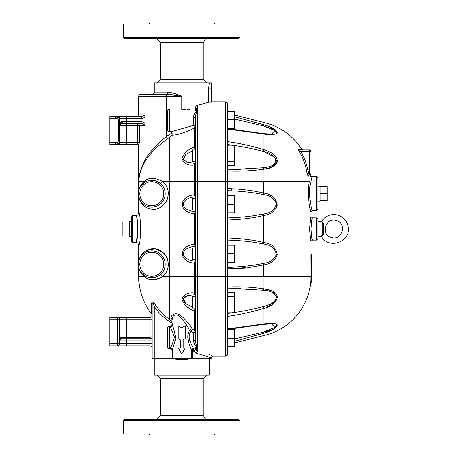<?xml version="1.0" encoding="UTF-8"?>
<svg xmlns="http://www.w3.org/2000/svg" width="458" height="458" viewBox="0 0 458 458"><rect width="100%" height="100%" fill="white"/><g stroke="black" fill="none" stroke-linecap="round" stroke-linejoin="round"><path stroke-width="0.69" d="M119.658 118.862L119.658 119.841L119.246 119.841L118.645 117.368L116.99 116.424L109.777 116.424L109.777 144.654L115.656 144.654L115.656 144.035L118.645 143.709L119.658 142.209L119.658 118.862L118.645 117.368L119.04 117.042A2.118 2.118 0 0 1 119.658 118.536A2.118 2.118 0 0 0 117.54 116.424A2.118 2.118 0 0 1 119.04 117.042M109.777 118.536L115.656 118.536L115.656 117.042L118.645 117.368L117.597 118.862L118.244 119.841L118.244 141.236L119.658 141.236L119.658 142.535A2.118 2.118 0 0 1 117.54 144.654A2.118 2.118 0 0 0 119.658 142.535L119.658 142.209M119.246 119.841L118.244 119.841M115.656 118.536L117.597 118.862M115.656 117.042L115.656 116.424M119.246 141.236L118.645 143.709L117.597 142.209L109.777 142.535M115.656 144.035L115.656 142.535M118.244 141.236L117.597 142.209M115.656 144.654L116.99 144.654L118.645 143.709L119.04 144.035M116.99 144.654L138.82 144.654L139.352 142.535L139.352 125.595A2.118 2.067 90 0 0 137.286 123.477L137.286 144.654M181.769 420.633L239.998 420.633L238.589 419.219L124.954 419.219L123.54 420.633L181.769 420.633M123.54 420.633L123.54 433.972L239.998 433.972L239.998 420.633M214.201 433.972L214.201 435.1L149.337 435.1L149.337 433.972M156.888 375.108L160.42 378.634L203.123 378.634L206.65 375.108M206.65 419.219L203.123 415.692L160.42 415.692L156.888 419.219M203.123 415.692L203.123 378.634M181.769 38.781L238.589 38.781L239.998 37.367L123.54 37.367L124.954 38.781L181.769 38.781M239.998 37.367L239.998 24.028L123.54 24.028L123.54 37.367M149.337 24.028L149.337 22.9L214.201 22.9L214.201 24.028M206.65 38.781L203.123 42.308L160.42 42.308L160.42 79.366L203.123 79.366L206.65 82.892M203.123 42.308L203.123 79.366M209.295 358.167L209.295 375.108L154.243 375.108L154.243 358.167L152.125 358.167L152.125 343.695L150.006 343.695L150.006 345.813A2.118 2.118 0 0 1 152.125 347.931M152.125 94.188L166.5 94.188A2.118 1.093 90 0 0 167.594 92.069L154.243 92.069C154.117 93.358 153.413 94.062 152.125 94.188M172.294 94.663L166.5 94.188L181.769 96.306C176.857 93.999 172.134 92.585 167.594 92.069M208.785 102.128L208.785 88.188L209.295 82.892L211.413 82.892L211.413 102.128L208.785 102.128L197.65 105.203C196.408 105.535 195.698 106.416 195.532 107.836L194.736 109.01L197.65 109.989C196.459 108.449 195.755 107.825 195.532 108.105L195.532 108.5M154.243 92.069L154.243 82.892L209.295 82.892L209.237 83.201M209.111 83.98L209.043 84.438M208.802 87.226L208.785 88.188L211.413 88.188M200.598 104.533L202.23 104.115M205.968 103.044L207.508 102.552M197.65 109.989L197.65 105.203L196.751 105.592M196.556 105.741L195.818 106.668M190.116 109.737L187.734 109.514M185.387 109.393L181.769 109.336M172.42 134.171L172.397 133.862M170.857 131.595L172.156 132.929L172.019 135.23C178.706 134.829 186.2 132.351 194.501 127.793L194.45 127.822M168.029 109.868L167.576 110.441M167.302 111.529L167.302 129.087M172.156 132.929A55.401 55.401 0 0 0 166.243 136.724C148.747 150.321 139.57 165.201 138.717 181.357C139.616 165.922 149.279 151.707 167.708 138.717L166.243 136.724L166.243 96.306L181.769 96.306L181.769 109.01M141.843 116.424L126.717 116.424L126.717 118.536L141.82 118.536L141.82 116.424L144.453 115.01L145.112 117.259L145.112 123.105L144.453 125.595C144.03 124.233 142.873 123.528 140.99 123.477L140.99 121.364L126.717 121.364L126.717 123.477L141.665 123.528L143.537 124.21L144.299 125.005M139.352 142.541L126.717 142.535L126.717 144.654M141.82 118.536L145.112 117.259L145.037 116.418M167.708 138.717A52.928 52.928 0 0 1 169.437 137.497L172.019 135.23M276.317 132.637L275.659 131.377M275.579 131.291L272.527 129.167M271.777 128.784L270.81 128.332M268.462 127.393L266.716 126.803M234.708 119.057L263.459 125.921L263.951 124.805L267.3 125.858M269.109 126.557L273.329 128.687M276.643 131.417L277.25 132.889M227.649 128.555L263.613 133.65L271.508 134.068L274.857 130.65L263.361 125.893M254.488 170.37L253.463 170.462M235.492 169.357L240.622 169.317M246.301 169.157L253.961 168.721M276.792 163.14L271.308 167.428L263.951 169.179C270.357 168.962 274.789 166.472 277.245 161.697C277.542 155.056 269.642 151.317 263.951 149.72L263.419 151.449M271.348 166.002L275.876 162.687L274.972 157.415L263.459 151.461C269.647 152.543 273.93 155.428 276.311 160.105C276.592 165.71 268.955 166.993 263.459 167.743L265.852 167.399M267.535 167.084L268.628 166.838M270.1 166.431L271.268 166.031M277.176 162.069L277.073 162.441M227.649 220.046C241.629 219.542 253.652 218.025 263.711 215.495L263.711 215.495C270.523 214.625 275.029 211.201 277.21 205.207C276.042 198.102 271.542 194.072 263.711 193.11L263.218 194.598C269.808 195.337 274.165 198.308 276.277 203.507C275.144 209.672 270.793 213.17 263.218 213.995L254.86 215.558C246.633 216.823 237.565 217.613 227.649 217.928M268.68 194.576L270.604 195.434M271.674 196.018L273.374 197.169M275.642 199.493L276.626 207.365M310.885 216.72L310.936 216.474C310.518 217.212 310.1 221.391 309.682 229C310.1 236.609 310.518 240.782 310.936 241.526L310.936 254.757M227.649 171L228.17 171.017C240.181 171.527 252.106 170.92 263.951 169.191L263.951 181.357L309.459 181.357C306.139 192.12 310.495 212.884 310.936 212.06C310.49 212.856 306.139 192.148 309.459 181.357C311.034 173.616 311.034 173.616 309.459 181.357A1.414 0.939 -168.4 0 0 310.839 182.307C312.448 174.996 312.448 174.996 310.839 182.307C307.438 192.268 311.892 211.384 312.345 210.651C311.892 211.413 307.438 192.24 310.839 182.307L311.772 178.065M263.711 181.357L263.711 193.099C254.705 190.82 243.994 189.36 231.576 188.713L227.649 188.541M263.218 213.995L263.711 215.483L263.711 242.517C253.652 239.975 241.629 238.458 227.649 237.954M227.649 267.203L236.328 267.077C240.261 266.894 243.587 267.22 246.307 268.05L263.711 264.901C270.529 264.031 275.029 260.608 277.21 254.619C276.042 247.509 271.542 243.479 263.711 242.522L263.218 244.005C270.793 244.83 275.144 248.328 276.277 254.493C274.165 259.692 269.808 262.663 263.218 263.402L263.711 264.89L263.711 276.643M310.908 276.878A60.319 60.319 0 0 0 310.908 276.643L310.81 254.757L311.514 254.757L311.612 276.643A61.029 61.029 0 0 1 311.612 276.878L311.514 276.878A60.954 52.785 0 0 1 311.308 282.987A60.988 52.819 0 0 0 311.377 282.323A61.051 61.051 0 0 0 311.64 276.643L311.64 256.572M240.479 288.677L238.635 288.654M235.441 286.845L236.231 286.84M243.061 286.948L246.685 287.092M263.459 290.257L263.951 288.809C252.106 287.08 240.181 286.473 228.17 286.983A2.118 0.521 88 0 1 227.723 288.786A2.118 0.521 88 0 1 227.649 288.769L235.984 288.643L263.459 290.257C269.647 290.435 273.93 292.525 276.311 296.521C276.592 302.085 268.955 305.205 263.459 306.539C251.591 309.631 239.654 311.927 227.649 313.432C239.654 311.927 251.591 309.631 263.459 306.539L263.951 308.28C270.357 306.98 274.789 303.534 277.245 297.946C277.542 291.254 269.642 289.719 263.951 288.821L272.756 291.202L277.245 297.952M276.483 300.167L267.306 307.152M263.356 323.932L263.797 323.898M263.459 324.298L263.951 323.898L275.218 323.663L277.153 325.69L273.632 329.125M264.787 331.747L266.556 331.243M268.302 330.665L269.974 330.029M272.55 328.821L276.306 325.501M273.352 329.302L263.951 333.195C269.625 331.769 277.485 327.917 277.187 324.796C274.743 323.285 270.329 322.982 263.951 323.898L228.17 328.867A2.118 0.343 79.1 0 1 228.05 329.371L263.613 324.35L271.508 323.932L274.857 327.35L263.459 332.079L263.951 333.195L263.951 335.491L234.708 342.956M234.708 341.267L263.951 333.195M263.951 323.898L263.951 308.28C252.095 311.915 240.169 314.594 228.17 316.329L227.649 316.409L227.649 328.678M263.459 332.079L234.708 338.943M235.984 288.643L227.649 288.786M263.951 288.809L263.951 276.643L227.649 276.643L227.649 204.297L234.708 204.297L234.708 212.764L227.649 212.764M227.649 240.072C241.44 240.524 253.297 241.835 263.218 244.005M263.218 263.402C254.236 265.371 243.553 266.642 231.164 267.203M227.649 190.797L231.055 190.791L231.576 188.713M231.055 190.791L231.164 190.797C243.553 191.358 254.236 192.629 263.218 194.598M235.526 169.357L263.459 167.743L263.951 169.179M263.459 133.702L263.951 134.102L263.951 149.709C252.095 146.085 240.169 143.406 228.17 141.671L227.649 141.591M228.17 141.671A2.118 0.418 98.7 0 1 227.649 144.568C239.654 146.073 251.591 148.369 263.459 151.461M227.649 169.231A2.118 0.521 92 0 1 227.723 169.214L235.984 169.357L227.792 169.237M263.951 181.357L227.649 181.357L227.649 151.896L234.708 151.896L234.708 165.286L227.649 165.286M227.649 129.036L263.951 134.102C270.329 135.018 274.743 134.715 277.187 133.204C277.485 130.083 269.625 126.231 263.951 124.805L234.708 116.733M263.951 124.805L263.951 122.509C280.09 126.425 292.673 135.35 301.707 149.285L298.834 149.285C298.376 149.526 298.61 150.447 299.538 152.045A57.055 57.055 0 0 1 307.089 173.427L308.177 176.158A2.748 0.767 82.2 0 0 308.291 176.181C311.371 174.647 311.371 174.647 308.291 176.181A1.414 1.357 -92.4 0 1 309.579 174.653L309.963 174.584M129.185 235.984L122.126 235.984L122.126 222.016L129.185 222.016M129.185 229L122.126 229M131.303 221.586L129.185 221.586L129.185 236.414L131.303 236.414L131.303 217L131.303 241L132.717 242.408L132.717 215.592L131.303 217M311.514 267.649L310.81 267.649M311.612 268.875L310.908 268.875M311.514 276.878L310.81 276.878A60.244 52.172 180 0 1 310.598 282.987L311.308 282.987M180.343 347.908L178.225 347.908L181.752 354.023L185.284 347.908L183.166 347.908L183.166 339.905L185.284 338.68L185.284 325.787L181.752 327.825L178.225 325.787L178.225 338.68L180.343 339.905L180.343 347.908M211.413 101.951L225.531 101.951L225.531 181.357L197.65 181.357L197.65 110.389C196.459 112.004 195.755 114.317 195.532 117.328A2.118 0.469 0 0 1 193.413 117.798C193.871 114.3 195.251 111.826 197.558 110.378L195.532 110.378L195.532 110L197.558 110M320.113 200.696L327.167 200.696L327.167 186.721L320.113 186.721M317.995 201.119L317.995 209.237L317.995 193.711L317.995 201.119L320.113 201.119L320.113 193.711L327.167 193.711M320.113 193.711L320.113 186.297L317.995 186.297L317.995 193.711L317.995 178.179L317.995 186.297M321.693 235.715L322.226 235.561C320.382 236.196 320.382 236.196 322.226 235.561L322.936 234.284L322.936 223.716L322.226 222.439C320.382 221.804 320.382 221.804 322.226 222.439A0.704 0.401 105.9 0 0 322.575 222.004C321.069 221.495 321.069 221.495 322.575 222.004L323.617 223.704L322.936 223.716L322.936 234.284L323.617 234.296L323.617 223.704M322.804 234.914L322.93 234.416M322.226 222.439L322.226 235.561A0.704 0.401 -105.9 0 1 322.575 235.996L323.617 234.319M322.575 235.996C321.069 236.505 321.069 236.505 322.575 235.996M321.195 235.899L321.482 235.79M336.309 220.521C347.399 223.138 342.229 241.148 331.437 237.479C320.348 234.862 325.524 216.852 336.309 220.521M192.005 307.702L192.005 297.11L192.354 296.761L192.354 308.051L192.005 307.702M192.005 258.999L192.005 248.408L192.354 248.059L192.354 259.348L192.005 258.999M192.005 199.001L192.005 209.592L192.354 209.941L192.354 198.652L192.005 199.001M192.005 150.298L192.005 160.89L192.354 161.239L192.354 149.949L192.005 150.298M175.769 358.167L175.769 359.576L187.769 359.576L187.769 358.167M140.761 202.11L138.717 197.003L138.728 212.827M158.342 275.985L159.899 274.96A13.408 13.408 0 0 0 161.794 273.203L159.899 274.96A2.118 1.099 -127.3 0 1 162.464 276.643C167.811 272.178 169.437 266.178 167.347 258.633C163.775 251.894 159.275 248.602 153.836 248.768C143.675 248.144 138.808 258.455 138.717 260.997C138.826 258.392 143.686 248.167 153.825 248.768C158.926 248.614 163.306 251.591 166.964 257.705C169.609 265.508 168.115 271.817 162.464 276.643L169.437 276.643L169.437 181.357L162.464 181.357C168.721 186.961 169.889 193.883 165.985 202.121C161.216 207.932 156.292 210.251 151.203 209.071C142.816 208.247 138.808 199.184 138.717 197.003C138.831 199.43 143.234 209.014 152.491 209.209C157.764 209.907 162.504 207.108 166.718 200.81C169.7 192.881 168.281 186.395 162.464 181.357A2.118 1.099 -52.7 0 1 159.899 183.04L161.061 184.036M161.657 184.648L162.693 185.925M162.848 186.143L163.38 186.996M164.227 188.736L164.571 189.709M164.828 190.637L165.092 192.125M165.172 194.301L165.023 195.784M164.8 196.894L164.479 197.999M164.079 199.041L163.048 200.97M162.384 201.909L161.737 202.682M161.199 203.243L160.873 203.564M160.294 204.062L159.636 204.571M157.764 205.705L156.619 206.214M156.155 206.381L154.586 206.821M153.516 207.005L152.394 207.108M152.096 207.113L151.186 207.108M150.029 207.005L148.953 206.821M148.123 206.615L147.241 206.329M146.159 205.888L145.215 205.407M144.064 204.68L141.551 202.39M140.675 201.239L140.257 200.587M139.976 200.094L139.621 199.379M139.198 198.377L138.94 197.604M138.814 197.158L138.705 196.734M138.848 197.289L139.106 198.108M142.873 203.741L143.909 204.571M147.716 206.489L148.031 206.587M151.77 207.119A13.408 13.408 0 0 0 163.386 187.001A13.408 13.408 0 0 0 140.159 187.001A13.408 13.408 0 0 0 151.77 207.119A13.408 13.408 0 0 0 163.386 187.001A13.408 13.408 0 0 0 140.159 187.001A13.408 13.408 0 0 0 151.77 207.119L151.907 207.119M152.846 207.079L153.287 207.033M156.625 206.214L157.655 205.762M163.134 200.833L163.357 200.461M164.559 197.753L164.657 197.421M165.023 195.772L165.075 195.394M164.914 191.038L164.834 190.66M163.334 186.91L162.962 186.32M161.628 184.62L158.107 181.889M162.464 181.357C154.752 177.315 148.69 177.315 144.281 181.357A2.118 1.832 -127.3 0 1 143.646 183.04L145.976 181.614M144.923 182.181L145.776 181.712M147.659 180.944L148.152 180.796M149.543 180.486L150.213 180.389M151.421 180.303L152.382 180.315M154.735 180.629L155.697 180.887M156.481 181.15L156.888 181.311M158.296 181.992L159.899 183.04M156.945 181.334L156.35 181.105M144.281 181.357C140.623 185.141 138.763 188.158 138.717 190.419C138.768 188.152 140.623 185.135 144.281 181.357L138.717 181.357L138.911 189.595M138.791 190.333L138.688 190.78M138.768 190.442L138.917 189.887M138.951 189.767L139.158 189.154M139.57 188.146L140.011 187.265M141.001 185.719L143.646 183.04M195.532 149.634A2.118 0.836 -111.4 0 1 194.501 147.155L194.45 147.173C188.438 148.89 184.276 152.714 181.958 158.634C184.242 163.718 188.41 165.848 194.45 165.012L194.501 181.357L169.437 181.357L169.437 137.497M138.877 260.304L138.992 259.869M139.352 258.77L139.627 258.077M139.867 257.539L140.337 256.606M140.635 256.096L148.793 249.507L155.348 248.9L162.796 252.209M164.227 253.572L164.645 254.041M166.254 272.252L165.515 273.415M164.8 274.353L163.93 275.321M132.717 242.408L135.889 242.408C137.606 242.58 138.545 243.519 138.717 245.236C140.909 246.249 140.909 211.756 138.717 212.764C138.545 214.481 137.606 215.42 135.889 215.592C138.19 214.756 138.19 243.25 135.889 242.408L136.198 241.395M138.808 213.159L138.894 213.508M138.946 213.731L139.032 214.121M140.686 226.281L140.732 228.067M164.033 269.728L164.536 268.411M164.846 267.272L165.092 265.829M165.126 263.081L165.069 262.566A13.408 13.408 0 0 1 165.172 263.705L165.029 262.251A13.408 13.408 0 0 1 165.04 262.348L164.92 261.655M164.697 260.716L164.496 260.052A13.408 13.408 0 0 1 164.771 260.991L164.267 259.423A13.408 13.408 0 0 1 164.336 259.594L162.865 256.761A13.408 13.408 0 0 1 163.294 257.43M163.975 258.724L163.655 258.072A13.408 13.408 0 0 1 163.975 258.724M163.237 257.333L162.928 256.846M162.51 256.257L162.281 255.959M161.13 254.682L160.46 254.076M158.943 252.959L158.405 252.639M155.022 251.282L155.119 251.305A13.408 13.408 0 0 0 153.911 251.053M151.667 250.881L150.281 250.961A13.408 13.408 0 0 1 151.713 250.881M148.638 251.253L147.344 251.631A13.408 13.408 0 0 1 148.638 251.253M146.543 251.94L146.434 251.992A13.408 13.408 0 0 1 147.161 251.7M146.6 251.917L146.216 252.089A13.408 13.408 0 0 1 146.308 252.043L146.005 252.186M145.484 252.45L144.585 252.971A13.408 13.408 0 0 1 145.495 252.444L144.173 253.24M143.365 253.841L142.341 254.757A13.408 13.408 0 0 1 143.365 253.841M139.484 258.925L139.478 258.936A13.408 13.408 0 0 1 139.85 258.146M138.694 261.318L138.894 260.556M139.032 260.104L139.129 259.812M139.324 259.308L139.73 258.386M140.24 257.448L140.52 256.99M141.19 256.051L142.175 254.923A13.408 13.408 0 0 0 141.19 256.051M147.178 251.694L148.232 251.356M150.109 250.984L151.77 250.881A13.408 13.408 0 0 0 140.159 270.999A13.408 13.408 0 0 0 163.386 270.999A13.408 13.408 0 0 0 151.77 250.881M156.831 251.871L157.81 252.318A13.408 13.408 0 0 0 156.831 251.871M158.262 252.558L159.264 253.165A13.408 13.408 0 0 0 158.262 252.558M160.437 254.053L161.136 254.694A13.408 13.408 0 0 0 160.437 254.053M162.189 255.845L162.653 256.451A13.408 13.408 0 0 0 162.189 255.845M165.183 264.146L165.109 265.692A13.408 13.408 0 0 0 165.183 264.146M164.863 267.214L164.691 267.896A13.408 13.408 0 0 0 164.863 267.214M164.376 268.869L164.021 269.751A13.408 13.408 0 0 0 164.376 268.869M163.741 270.334L163.46 270.867A13.408 13.408 0 0 0 163.741 270.334M162.647 272.144A13.408 13.408 0 0 0 163.346 271.067L163.042 271.56M162.55 272.27L162.218 272.705A13.408 13.408 0 0 0 162.55 272.27M146.262 277.914L144.281 276.643C148.69 280.68 154.747 280.68 162.464 276.643L160.666 277.823M159.355 278.47L156.447 279.391M145.089 275.916L145.409 276.1M155.388 277.204L155.68 277.119M145.667 276.231L143.646 274.96A2.118 1.832 -52.7 0 1 144.281 276.643C140.623 272.859 138.763 269.842 138.717 267.581C138.768 269.848 140.623 272.865 144.281 276.643L138.717 276.643C138.843 290.549 143.159 303.001 151.672 314.005L152.125 315.316L152.125 303.803A2.118 1.489 0 0 0 151.672 302.887L151.672 314.005M159.899 274.96L158.313 276.002M157.334 276.495L156.579 276.809M155.978 277.027L154.655 277.388M152.949 277.651L152.342 277.691M143.629 274.949L142.157 273.644M141.001 272.281L140.566 271.657M139.73 270.191L139.272 269.155M139.043 268.508L138.682 267.209M138.757 267.529L139.014 268.422M142.22 273.701L143.623 274.943M194.45 263.276A2.118 1.076 -81.3 0 1 195.532 261.22C179.359 259.663 179.359 247.744 195.532 246.186A2.118 1.076 -98.7 0 1 194.45 244.137C178.276 246.118 178.276 261.289 194.45 263.276L194.501 276.643L169.437 276.643L169.437 319.335A51.966 51.966 0 0 1 155.76 305.371C153.711 302.011 152.348 301.181 151.672 302.887M138.785 260.94A13.408 13.408 0 0 1 139.123 259.835L139.123 259.835M166.243 94.188L140.829 94.188C139.885 94.022 139.18 94.726 138.717 96.306L166.243 96.306L166.5 94.188M151.953 337.477L152.125 336.636L150.006 337.346L150.006 338.754A2.118 2.118 0 0 0 152.125 336.636L152.125 336.636A2.118 2.118 0 0 1 150.006 338.754L121.067 338.754A1.414 1.414 0 0 1 119.658 337.346A1.414 1.414 0 0 0 121.067 338.754L119.658 340.872L152.125 340.872L152.125 303.803C152.474 302.04 153.178 302.898 154.243 306.379L155.76 305.371M152.125 315.465A2.118 2.118 0 0 1 150.006 317.583L109.777 317.583L109.777 319.695L119.658 319.695A2.118 2.118 0 0 0 117.54 317.583L117.54 345.813L150.006 345.813L117.54 345.813A2.118 2.118 0 0 0 119.658 343.695L119.658 319.695L126.717 319.695L126.717 337.346L119.658 337.346L119.658 340.872M150.006 338.754L150.006 343.695L109.777 343.695L109.777 345.813L117.54 345.813M152.125 358.167L152.125 303.803M109.777 343.695L109.777 319.695M121.828 121.605L122.916 121.364C120.689 121.925 119.607 123.339 119.658 125.595C119.624 124.467 120.328 123.763 121.776 123.477A2.118 1.139 90 0 0 122.916 121.364A2.118 1.139 90 0 1 121.776 123.477L126.717 123.477L126.717 125.595L144.453 125.595M119.658 142.535C119.527 143.818 118.822 144.528 117.54 144.654A2.118 2.118 0 0 0 119.658 142.535L126.717 142.535L126.717 125.595L119.658 125.595L121.536 121.759M126.717 116.424L116.99 116.424M119.658 118.536A2.118 2.118 0 0 0 117.54 116.424A2.118 2.118 0 0 1 119.658 118.536L126.717 118.536L126.717 121.364L122.916 121.364M169.437 319.335L171.206 320.944L172.242 323.503M192.223 329.021C189.789 324.573 186.314 320.377 181.792 316.426C176.267 311.394 170.502 314.388 171.206 318.562A2.118 1.655 180 0 1 172.242 319.982C171.664 315.671 176.382 312.511 180.904 317.634C184.603 321.648 187.448 325.924 189.435 330.458C185.112 337.346 190.883 347.885 191.301 350.376A2.118 2.004 180 0 1 193.413 348.372C192.904 346.277 185.856 337.403 191.141 331.603L193.413 332.605A2.118 0.492 118.4 0 0 194.501 330.207L192.223 329.021A2.118 0.584 -63.3 0 1 191.141 331.603A2.118 1.059 25.3 0 1 189.435 330.458A2.118 1.168 -29.1 0 1 192.223 329.021M192.005 307.037L185.874 303.665L183.246 298.461L188.049 295.376L195.446 294.66A2.118 1.093 -87.7 0 0 195.469 294.66L195.532 294.666A2.118 1.093 -87.6 0 1 195.492 294.666A2.118 1.093 -87.6 0 1 194.501 292.988L194.45 292.988C188.438 292.152 184.276 294.271 181.958 299.343C184.242 305.268 188.41 309.093 194.45 310.827L194.501 310.845A2.118 0.836 -68.6 0 1 195.532 308.366M193.27 348.996A2.118 0.779 -91.1 0 0 192.641 351.091L191.301 351.091L191.301 350.376L191.301 358.167L172.242 358.167L172.242 350.376L175.735 338.514C174.641 331.987 173.479 327.487 172.242 325.02A2.118 2.004 0 0 1 170.124 327.023C171.223 328.855 172.643 332.182 174.389 337.008C173.061 342.504 171.641 346.288 170.124 348.372A2.118 2.004 180 0 1 172.242 350.376L172.242 358.167L154.243 358.167L154.243 306.379A53.786 53.786 0 0 0 172.231 323.262M167.302 328.472L167.302 346.855M172.242 325.02L172.242 324.287C172.116 325.569 171.406 326.279 170.124 326.405L170.124 327.023M193.413 348.372L193.413 348.99L194.805 349.002A2.118 1.992 102.5 0 1 195.995 349.832L197.65 348.011L197.65 351.389L195.995 349.832A2.118 0.492 -33.5 0 0 193.505 351.068L196.591 353.387A2.118 1.042 -78.3 0 1 197.65 351.389C218.483 357.223 218.483 357.223 197.65 351.389L197.742 351.412M208.905 354.4L209.323 354.544M210.743 355.03L211.865 355.431M196.591 353.387C206.037 356.043 210.978 357.635 211.413 358.167L192.641 358.167L192.641 351.091L193.505 351.068A2.118 0.836 88.1 0 1 194.123 348.99M191.301 358.167L192.641 358.167M191.301 351.091L191.301 350.376M172.242 350.376L172.242 351.017M197.65 348.011L194.347 348.956M197.558 348L195.532 348L195.532 347.622L197.65 347.611C196.459 345.996 195.755 343.683 195.532 340.672A2.118 0.469 180 0 0 193.413 340.202C193.871 343.7 195.251 346.174 197.558 347.622M189.188 338.72L189.44 339.945M181.958 158.766L182.032 157.81M182.284 156.859L182.45 156.43M193.413 117.798L193.413 125.395A2.118 0.956 0 0 1 195.532 126.351A2.118 1.683 180 0 1 194.501 127.793A2.118 0.492 61.6 0 0 193.413 125.395L171.744 131.595L169.42 131.595L169.42 109.01C168.132 109.136 167.428 109.84 167.302 111.128M194.45 310.827A2.118 0.83 -68.5 0 1 195.532 308.297L194.759 308.051M194.444 294.643L195.377 294.654M194.501 310.845L195.532 311.738L194.501 310.845L194.501 330.207A2.118 1.683 0 0 1 195.532 331.649A2.118 0.956 180 0 1 193.413 332.605L191.141 331.603M195.532 293.469L194.501 292.988A2.118 1.093 -87.6 0 0 195.354 294.643M195.377 163.346L188.032 162.619L183.24 159.527L185.874 154.335L192.005 150.963M194.759 149.949L195.532 149.703A2.118 0.83 -111.5 0 1 194.45 147.173M194.501 165.012A2.118 1.093 -92.4 0 1 195.492 163.334L195.492 163.334A2.118 1.093 -92.4 0 1 195.532 163.334L195.532 164.531L194.501 165.012A2.118 1.093 -92.4 0 1 195.354 163.357M195.532 146.262L194.501 147.155L194.501 127.793M195.532 211.814C179.359 210.256 179.359 198.337 195.532 196.78A2.118 1.076 -98.7 0 1 194.45 194.724C178.276 196.711 178.276 211.882 194.45 213.863A2.118 1.076 -81.3 0 1 195.532 211.814M194.45 213.863L194.501 213.875A2.118 1.076 -81.4 0 1 195.532 211.842M195.532 196.751A2.118 1.076 -98.6 0 1 194.501 194.719L194.45 194.724M195.532 246.158A2.118 1.076 -98.6 0 1 194.501 244.125L194.501 213.875L195.532 214.104M195.532 194.49L194.501 194.719L194.501 181.357L195.532 181.357L195.532 340.672M195.532 263.51L194.501 263.281A2.118 1.076 -81.4 0 1 195.532 261.249M195.532 243.896L194.45 244.137M195.532 117.328L195.532 181.357L197.65 181.357L197.65 276.643L225.531 276.643L225.531 356.049C226.819 355.923 227.523 355.219 227.649 353.931L227.649 346.46L227.649 353.931M189.623 295.032L188.003 295.387M187.202 295.622L184.54 296.921M183.549 297.906L183.297 298.335M183.137 298.765L183.045 299.566M183.074 299.893L185.084 303.007M185.347 303.236L187.723 304.919M189.652 308.503L187.448 307.078M186.641 306.471L184.265 304.284M181.958 299.486L182.055 298.433M182.215 297.872L182.467 297.305M195.492 294.666L195.446 294.66A2.118 1.093 -87.7 0 1 194.45 292.988L194.501 276.643L197.65 276.643L197.65 347.611M194.45 165.012A2.118 1.093 -92.3 0 1 195.446 163.34L194.467 163.357M227.649 345.435L227.649 338.325L234.708 338.325L234.708 346.46L227.649 346.46L227.649 276.643L225.531 276.643L225.531 181.357L227.649 181.357L227.649 204.297M227.649 151.896L227.649 104.069C227.523 102.781 226.819 102.077 225.531 101.951M135.992 215.913L135.889 215.592L132.717 215.592M136.427 240.57L136.644 239.746M136.925 238.566L137.48 235.687M137.646 234.519L137.738 233.792M312.345 217.882L316.581 217.882L316.581 240.118L312.345 240.118C311.921 239.454 311.492 235.75 311.062 229C311.492 222.244 311.921 218.54 312.345 217.882L310.936 216.474L310.936 212.06L312.345 210.651L316.581 210.651L317.995 209.237M311.875 237.839L311.944 238.206M312.15 239.225L312.287 239.849M310.45 176.496L310.587 175.803M310.633 175.574L312.053 176.771L311.818 177.847M308.177 176.158L308.177 176.158A1.414 1.334 113.7 0 1 309.522 174.641L308.411 173.239A58.389 58.389 0 0 0 300.683 151.358C299.732 150.539 299.492 150.069 299.961 149.949A1.414 1.334 -90 0 1 298.834 149.285M301.707 149.285L302.904 149.949L299.961 149.949L309.522 149.949L309.522 173.239L307.089 173.427M299.538 152.045L300.683 151.358L310.936 151.358A1.414 1.414 0 0 0 309.522 149.949L302.904 149.949M310.936 173.239L309.522 173.239L309.522 174.641A1.408 0.395 -97.8 0 0 309.579 174.653C311.159 173.863 311.159 173.863 309.579 174.653A1.414 1.414 0 0 0 310.936 173.239L310.936 151.358M317.995 229L317.995 219.296L317.995 221.941L321.442 221.598C325.449 215.718 330.922 213.548 337.867 215.094C343.712 217.052 347.164 221.071 348.223 227.145C351.04 242.053 328.438 249.868 321.442 236.402L317.995 236.059L317.995 238.704L317.995 229M230.357 129.07L234.708 129.07L234.708 128.44L227.649 128.44M227.649 112.565L227.649 119.675L234.708 119.675L234.708 128.44M227.649 111.54L234.708 111.54L234.708 119.675M227.649 195.824L234.708 195.824L234.708 204.297M227.649 161.582L234.708 161.582M227.649 145.902L234.708 145.902L234.708 151.896M230.357 328.93L234.708 328.93L234.708 329.56L227.649 329.56M234.708 338.325L234.708 329.56M227.649 253.703L234.708 253.703L234.708 245.236L227.649 245.236M227.649 262.176L234.708 262.176L234.708 253.703M227.649 292.714L234.708 292.714L234.708 296.418L227.649 296.418M227.649 306.104L234.708 306.104L234.708 296.418M227.649 312.098L234.708 312.098L234.708 306.104M144.453 115.01L138.717 115.01L137.303 116.424M263.951 276.643L310.908 276.643M228.17 328.867L227.649 328.964M227.649 313.432A2.118 0.418 81.3 0 1 228.17 316.329M228.17 286.983L227.649 287M236.328 267.077L227.649 267.455M227.649 268.857L246.307 268.05M227.649 190.648L230.946 190.797M227.649 169.214L227.723 169.214A2.118 0.521 92 0 1 228.17 171.017M228.05 128.629A2.118 0.343 100.9 0 1 228.17 129.133M152.125 319.695L150.006 319.695L150.006 337.346L126.717 337.346L126.717 345.813M150.006 317.583L150.006 319.695L126.717 319.695L126.717 317.583M145.112 123.105L140.99 121.364M171.206 318.562L171.206 320.944M170.124 348.372L170.124 348.99C171.406 349.116 172.116 349.82 172.242 351.109M193.413 332.605L193.413 340.202M151.77 205.711A12 12 0 0 1 141.379 187.711A12 12 0 0 1 162.166 187.711A12 12 0 0 1 151.77 205.711M151.77 252.289A12 12 0 0 1 162.166 270.289A12 12 0 0 1 141.379 270.289A12 12 0 0 1 151.77 252.289M170.124 348.99L169.42 348.99L169.42 326.405C168.132 326.531 167.428 327.235 167.302 328.523M312.053 176.771L316.581 176.771L316.581 210.651M160.42 378.634L160.42 415.692M160.42 79.366L156.888 82.892M160.42 42.308L156.888 38.781M138.717 96.306L138.717 115.01M138.717 144.654L138.717 181.357M227.649 329.445L228.05 329.371M234.708 115.044L263.951 122.509M195.532 296.761L192.354 296.761M195.532 308.051L192.354 308.051M195.532 248.059L192.354 248.059M195.532 259.348L192.354 259.348M195.532 198.652L192.354 198.652M195.532 209.941L192.354 209.941M195.532 149.949L192.354 149.949M195.532 161.239L192.354 161.239M139.146 198.228L138.992 197.77M138.717 190.419L138.665 190.866L138.717 190.419M138.717 245.236L138.717 260.997M139.215 259.589L139.381 259.165L139.215 259.589M138.717 267.581L138.717 276.643M151.369 338.262L151.879 337.632L151.369 338.262M225.531 356.049L213.531 356.049C212.243 356.175 211.539 356.879 211.413 358.167M193.413 348.99C192.131 349.116 191.427 349.82 191.301 351.109M194.736 109.01L169.42 109.01M169.42 348.99C168.132 348.864 167.428 348.16 167.302 346.872M170.124 326.405L169.42 326.405M169.42 131.595C168.132 131.469 167.428 130.765 167.302 129.477M312.345 240.118L310.936 241.526M310.65 175.494L310.747 173.943M316.581 240.118L317.995 238.704M316.581 217.882L317.995 219.296M316.581 176.771L317.995 178.179M263.951 335.491A60.347 60.347 0 0 0 310.598 282.987"/></g></svg>
